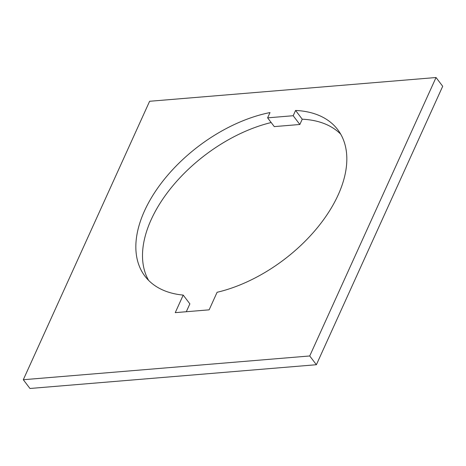 <?xml version="1.0" encoding="UTF-8"?>
<svg xmlns="http://www.w3.org/2000/svg" width="466" height="466" viewBox="0 0 466 466"><rect width="100%" height="100%" fill="white"/><g stroke="black" fill="none" stroke-linecap="round" stroke-linejoin="round"><path stroke-width="0.7" d="M267.612 117.846L293.184 115.725L295.578 110.448A121.073 70.995 142.7 0 1 337.687 129.595A121.073 70.995 142.7 0 1 338.194 194.87A121.073 70.995 142.7 0 1 217.092 292.287L209.135 309.838L175.245 312.645L183.208 295.095A121.073 70.995 142.7 0 1 144.978 276.216A121.073 70.995 142.7 0 1 161.539 182.829A121.073 70.995 142.7 0 1 270.006 112.568L267.612 117.846L274.276 126.606L299.848 124.486L302.242 119.203A121.073 70.995 142.7 0 1 340.728 134.196M148.602 280.375A121.073 70.995 142.7 0 1 169.036 190.512A121.073 70.995 142.7 0 1 271.177 122.535M183.208 295.095L189.872 303.855L186.301 311.731M436.036 77.519L442.7 86.274L316.391 364.721L29.964 388.481L23.3 379.726L309.727 355.966L436.036 77.519L149.609 101.279L23.3 379.726M316.391 364.721L309.727 355.966M295.578 110.448L302.242 119.203M293.184 115.725L299.848 124.486"/></g></svg>
